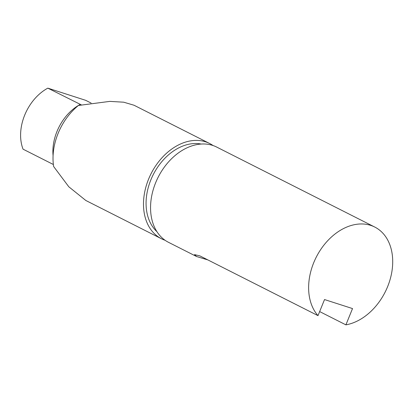 <?xml version="1.0" encoding="UTF-8"?>
<svg xmlns="http://www.w3.org/2000/svg" width="413" height="413" viewBox="0 0 413 413"><rect width="100%" height="100%" fill="white"/><g stroke="black" fill="none" stroke-linecap="round" stroke-linejoin="round"><path stroke-width="0.62" d="M374.767 227.052L216.691 147.069A53.375 38.615 116.8 0 0 155.618 182.794A53.375 38.615 116.8 0 0 168.494 242.317L196.598 256.535L194.492 254.614L199.944 255.905L317.995 315.64A53.375 38.615 116.8 0 1 313.689 262.782A53.375 38.615 116.8 0 1 374.767 227.052A53.375 38.615 116.8 0 1 387.647 286.581A53.375 38.615 116.8 0 1 345.903 324.855L352.521 308.568L324.525 299.559L317.995 315.64M201.224 144.044A50.097 36.246 116.8 0 0 150.822 179.949A50.097 36.246 116.8 0 0 156.899 231.641M213.036 145.531A53.375 38.615 116.8 0 0 209.628 143.492L134.034 105.243L123.714 102.197L109.848 101.381L78.408 105.48A53.375 38.615 116.8 0 0 58.083 133.44A53.375 38.615 116.8 0 0 53.628 166.506L68.801 186.779L85.837 200.491L161.431 238.745A53.375 38.615 116.8 0 0 165.092 240.278M209.628 143.492A53.375 38.615 116.8 0 0 148.556 179.216A53.375 38.615 116.8 0 0 161.431 238.745M53.354 164.503L23.051 149.17A42.864 31.011 116.8 0 1 47.831 88.145L81.289 104.856M53.076 155.644A42.864 31.011 -63.2 0 1 80.122 104.479M91.123 103.08L85.677 100.323L47.831 88.145M319.647 311.572L345.903 324.855M207.842 259.906L196.598 256.535"/></g></svg>
